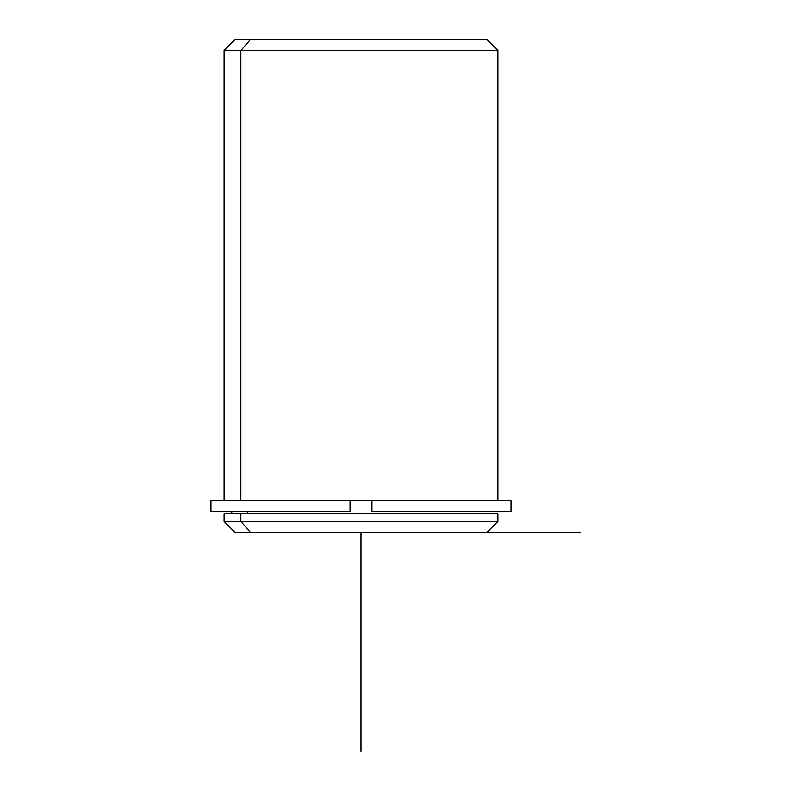 <?xml version="1.0" encoding="UTF-8"?>
<svg xmlns="http://www.w3.org/2000/svg" width="791" height="791" viewBox="0 0 791 791"><rect width="100%" height="100%" fill="white"/><g stroke="black" fill="none" stroke-linecap="round" stroke-linejoin="round"><path stroke-width="1.19" d="M247.583 513.784L247.583 511.599L247.583 513.784M231.763 513.784L231.763 511.599L228.075 511.599L350.047 511.599L350.047 500.644L371.948 500.644L350.047 500.644L350.047 511.599L210.95 511.599L210.95 500.644L350.047 500.644L224.1 500.644L224.1 50.505L497.905 50.505L240.859 50.505L240.859 500.644L240.859 50.505L224.1 50.505L235.046 39.55L250.47 39.55L240.859 50.505L250.47 39.55L486.949 39.55L497.905 50.505L497.905 500.644L371.948 500.644L511.045 500.644L511.045 511.599L371.948 511.599L371.948 500.644L371.948 511.599L490.242 511.599M490.242 513.784L240.859 513.784L497.905 513.784L497.905 521.447L240.859 521.447L240.859 513.784L240.859 521.447L224.1 521.447L240.859 521.447L250.47 532.402L471.535 532.402M250.47 532.402L240.859 521.447L497.905 521.447L486.949 532.402L235.046 532.402L224.1 521.447L224.1 513.784L240.859 513.784M471.535 39.55L250.47 39.55M240.859 500.644L350.047 500.644M350.047 511.599L247.583 511.599M486.949 532.402L580.05 532.402M361.003 532.402L361.003 751.45"/></g></svg>
